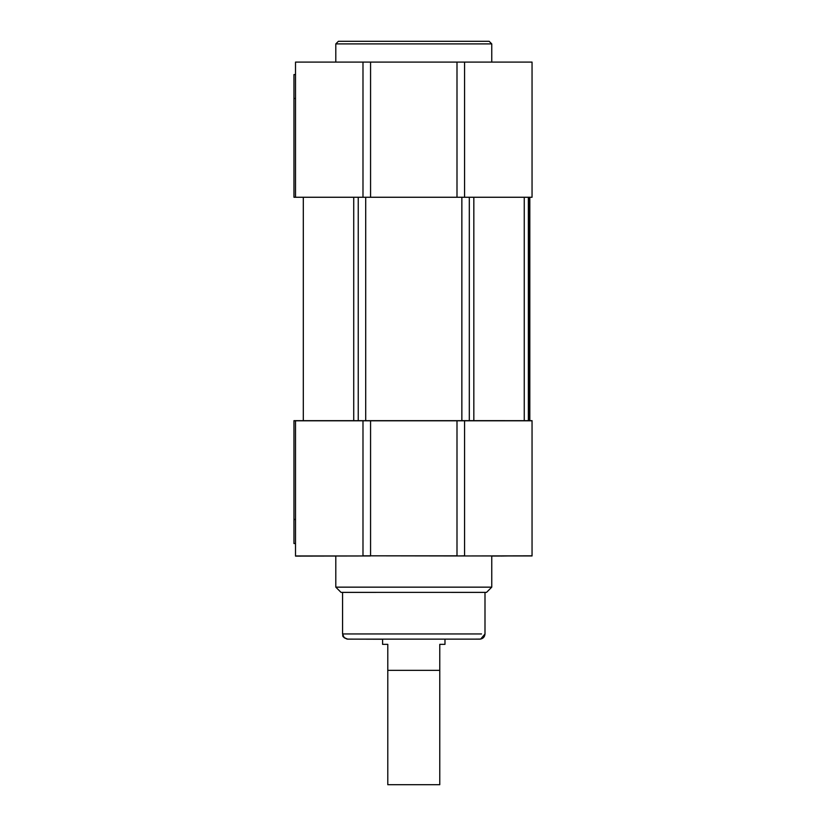 <?xml version="1.0" encoding="UTF-8"?>
<svg xmlns="http://www.w3.org/2000/svg" width="826" height="826" viewBox="0 0 826 826"><rect width="100%" height="100%" fill="white"/><g stroke="black" fill="none" stroke-linecap="round" stroke-linejoin="round"><path stroke-width="1.24" d="M491.759 43.902L489.157 41.3L338.402 41.3L335.8 43.902L491.759 43.902L491.759 62.095M370.564 62.095L362.986 62.095L362.986 197.259L370.564 197.259L370.564 62.095L456.995 62.095L456.995 197.259L464.573 197.259L464.573 62.095L456.995 62.095M362.986 197.259L295.512 197.259L295.512 62.095L362.986 62.095M456.995 197.259L370.564 197.259M464.573 62.095L532.047 62.095L532.047 197.259L464.573 197.259M295.512 197.259L293.953 197.259L293.953 74.567L295.512 74.567M295.512 98.48L293.953 98.48M491.759 556.053L500.969 556.022M321.5 555.96L335.8 556.053M342.563 592.376L486.555 592.356L491.759 587.152L491.759 555.96L491.759 587.152L335.8 587.152L341.004 592.356L484.996 592.376M480.711 639.056L484.996 633.945L484.996 592.356L484.996 633.945C484.697 637.094 482.962 638.828 479.803 639.138L347.756 639.138C340.353 636.392 343.657 635.431 342.563 633.945L344.225 637.755L347.116 639.097L382.593 639.231L353.993 639.138M498.78 555.96L491.759 556.022M335.8 556.022L328.779 555.96M507.35 555.96L500.969 556.043M293.953 420.795L532.047 420.795L532.047 555.96L456.995 555.96L464.573 555.815L464.573 420.651L456.995 420.661L456.995 555.826L370.564 555.826L370.564 420.661L456.995 420.661M370.564 420.661L295.512 420.661L295.512 519.43L293.953 519.43L293.953 420.661L295.512 420.661M362.986 420.651L362.986 555.815L456.995 555.96M370.564 555.96L295.512 556.105M464.573 420.651L532.047 420.661L532.047 555.815L464.573 555.96M295.512 543.518L293.953 543.518L293.953 519.43L295.512 519.575M473.835 420.62L473.835 197.259M365.701 420.795L461.858 420.795M365.701 420.661L365.701 197.259L461.858 197.259L461.858 420.661M353.724 420.62L353.724 197.259M362.986 555.96L295.512 555.96M439.773 784.7L387.786 784.7L387.786 670.33L439.773 670.33L439.773 784.7M382.593 639.138L382.593 644.342L387.786 644.342L387.786 670.33M439.773 670.33L439.773 644.342L444.977 644.342L444.977 639.138M480.608 639.076L473.566 639.138M481.517 633.945L342.563 633.945L342.563 592.356M529.611 420.64L529.611 197.259M528.361 420.63L528.361 197.259M469.313 420.63L469.313 197.259M358.247 420.63L358.247 197.259M335.8 62.095L335.8 43.902M486.555 592.356L491.759 587.152M335.8 555.96L335.8 587.152L341.004 592.356M295.512 519.43L295.512 555.815M529.817 420.64L529.817 197.259M524.252 420.62L524.252 197.259M303.307 420.62L303.307 197.259"/></g></svg>
